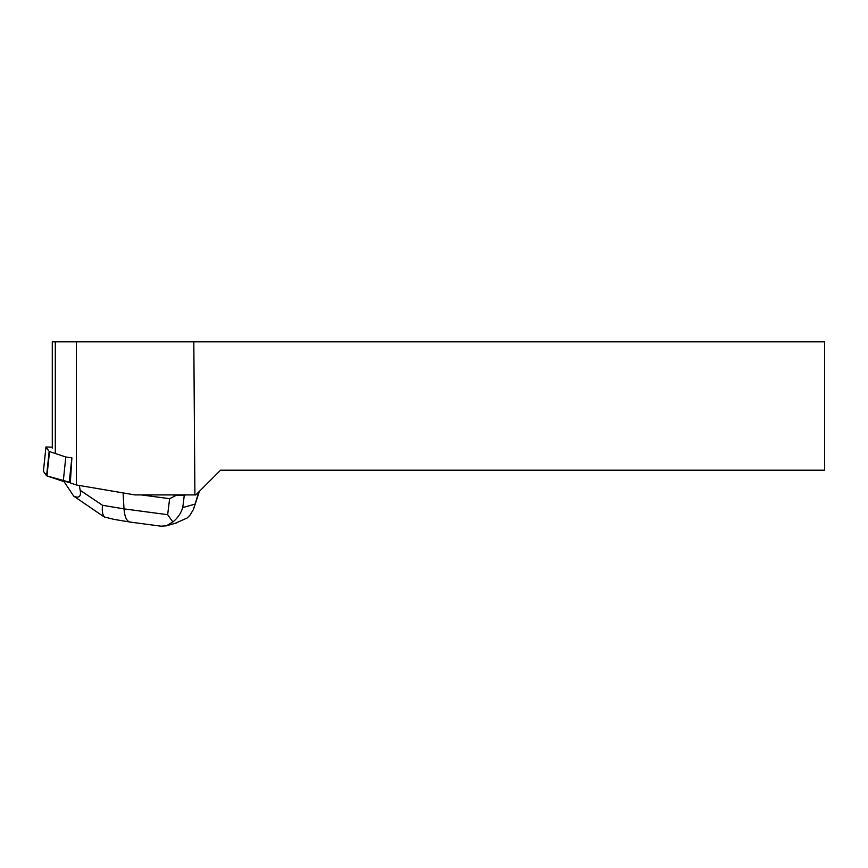 <?xml version="1.0" encoding="UTF-8"?>
<svg xmlns="http://www.w3.org/2000/svg" width="868" height="868" viewBox="0 0 868 868"><rect width="100%" height="100%" fill="white"/><g stroke="black" fill="none" stroke-linecap="round" stroke-linejoin="round"><path stroke-width="1.3" d="M69.299 482.141L63.255 481.349L46.959 475.924L43.411 471.324L46.601 475.74L49.161 451.425L65.816 457.035L71.838 457.827L69.277 482.141L46.959 475.924L49.519 451.61M52.286 447.226L45.961 446.966L49.161 451.425M76.438 484.984L134.855 494.912L194.899 494.912L193.814 341.818L76.438 341.818L76.438 484.984L70.319 482.944L71.881 457.848M193.814 341.818L824.6 341.818L824.6 470.206L220.526 470.206L195.832 494.912L194.899 494.912M52.286 448.159L52.286 341.818L76.438 341.818M55.302 341.818L55.302 452.326M185.774 494.912L184.266 495.335L182.768 507.563C180.924 513.357 177.604 518.174 172.83 522.004L166.341 525.834L161.025 526.182L129.961 522.048C126.598 521.158 124.612 516.764 124.005 508.887L167.665 514.691L169.629 498.677L141.245 494.912M169.629 498.677L176.128 495.4L172.45 494.912M175.108 523.35L187.195 517.979L190.016 515.18L193.401 509.505L198.815 491.917M176.128 495.4L184.266 495.335M63.982 481.534L73.704 496.116C79.107 498.503 81.267 496.572 80.203 490.311L102.511 505.284L124.005 508.887L123.072 492.916M79.303 485.472L80.203 490.311M70.33 482.76L67.682 482.044M167.665 514.691L172.83 522.004M102.305 515.668L104.475 517.024C102.522 514.898 101.871 510.981 102.511 505.284M104.475 517.024L113.914 519.357M73.704 496.116L102.337 515.69M63.255 481.349L65.816 457.035M45.971 447.009L43.411 471.324M182.768 507.563L194.812 504.189M45.961 446.966L43.4 471.281M199.38 491.364L193.889 508.149M176.66 522.916L166.331 525.802M129.961 522.048L113.697 519.324"/></g></svg>
